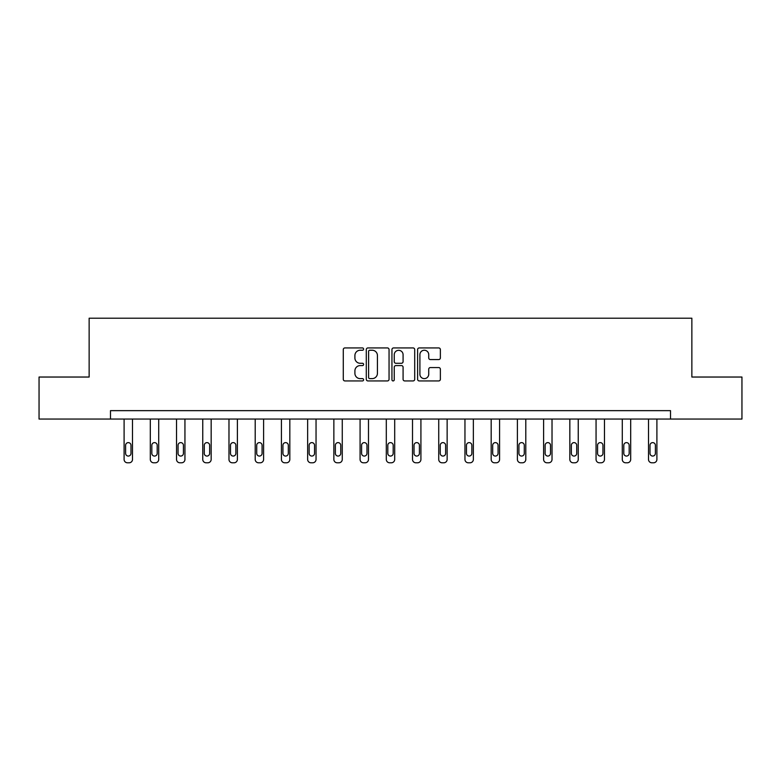 <?xml version="1.0" encoding="UTF-8"?>
<svg xmlns="http://www.w3.org/2000/svg" width="781" height="781" viewBox="0 0 781 781"><rect width="100%" height="100%" fill="white"/><g stroke="black" fill="none" stroke-linecap="round" stroke-linejoin="round"><path stroke-width="1.17" d="M363.604 349.087A1.152 1.152 0 0 0 362.452 347.935L344.929 347.935A1.65 1.65 0 0 0 343.279 349.585L343.279 379.283A1.65 1.65 0 0 0 344.929 380.933L362.452 380.933A1.152 1.152 0 0 0 363.604 379.771A1.152 1.152 0 0 0 362.452 378.619L360.187 378.619A5.282 5.282 0 0 1 354.906 373.338L354.906 370.868A5.282 5.282 0 0 1 360.187 365.586L362.452 365.586A1.152 1.152 0 0 0 363.604 364.434A1.152 1.152 0 0 0 362.452 363.272L360.187 363.272A5.282 5.282 0 0 1 354.906 358.001L354.906 355.521A5.282 5.282 0 0 1 360.187 350.239L362.452 350.239A1.152 1.152 0 0 0 363.604 349.087M438.717 359.563A1.65 1.65 0 0 0 440.367 357.913L440.367 349.585A1.65 1.65 0 0 0 438.717 347.935L419.251 347.935A1.65 1.65 0 0 0 417.601 349.585L417.601 379.283A1.65 1.65 0 0 0 419.251 380.933L438.717 380.933A1.65 1.65 0 0 0 440.367 379.283L440.367 369.218A1.65 1.65 0 0 0 438.717 367.568L430.38 367.568A1.65 1.65 0 0 0 428.73 369.218L428.73 374.206A4.413 4.413 0 0 1 424.317 378.619A4.413 4.413 0 0 1 419.905 374.206L419.905 354.652A4.413 4.413 0 0 1 424.317 350.239A4.413 4.413 0 0 1 428.73 354.652L428.73 357.913A1.65 1.65 0 0 0 430.38 359.563L438.717 359.563M110.482 419.055L39.05 419.055L39.05 377.038L89.141 377.038L89.141 318.209L691.859 318.209L691.859 377.038L741.95 377.038L741.95 419.055L670.518 419.055L670.518 410.65L110.482 410.65L110.482 419.055L670.518 419.055M389.055 349.585A1.65 1.65 0 0 0 387.405 347.935L367.939 347.935A1.65 1.65 0 0 0 366.289 349.585L366.289 379.283A1.65 1.65 0 0 0 367.939 380.933L387.405 380.933A1.65 1.65 0 0 0 389.055 379.283L389.055 349.585M393.595 347.935L413.061 347.935A1.65 1.65 0 0 1 414.711 349.585L414.711 379.283A1.65 1.65 0 0 1 413.061 380.933L404.734 380.933A1.65 1.65 0 0 1 403.084 379.283L403.084 367.236A1.65 1.65 0 0 0 401.434 365.586L395.899 365.586A1.65 1.65 0 0 0 394.249 367.236L394.249 379.771A1.152 1.152 0 0 1 393.097 380.933A1.152 1.152 0 0 1 391.945 379.771L391.945 349.585A1.65 1.65 0 0 1 393.595 347.935M369.755 350.239A1.152 1.152 0 0 0 368.603 351.401L368.603 377.467A1.152 1.152 0 0 0 369.755 378.619L372.146 378.619A5.282 5.282 0 0 0 377.428 373.338L377.428 355.521A5.282 5.282 0 0 0 372.146 350.239L369.755 350.239M403.084 354.74A4.413 4.413 0 0 0 398.671 350.327A4.413 4.413 0 0 0 394.249 354.74L394.249 361.623A1.65 1.65 0 0 0 395.899 363.272L401.434 363.272A1.65 1.65 0 0 0 403.084 361.623L403.084 354.74M132.497 419.055L132.497 459.433A3.358 3.358 0 0 1 129.138 462.791L127.459 462.791A3.358 3.358 0 0 1 124.101 459.433L124.101 419.055M130.993 453.38L130.993 445.307A2.685 2.685 0 0 0 128.299 442.622A2.685 2.685 0 0 0 125.614 445.307L125.614 453.38A2.685 2.685 0 0 0 128.299 456.065A2.685 2.685 0 0 0 130.993 453.38M158.719 419.055L158.719 459.433A3.358 3.358 0 0 1 155.36 462.791L153.681 462.791A3.358 3.358 0 0 1 150.313 459.433L150.313 419.055M157.206 453.38L157.206 445.307A2.685 2.685 0 0 0 154.521 442.622A2.685 2.685 0 0 0 151.826 445.307L151.826 453.38A2.685 2.685 0 0 0 154.521 456.065A2.685 2.685 0 0 0 157.206 453.38M184.941 419.055L184.941 459.433A3.358 3.358 0 0 1 181.582 462.791L179.903 462.791A3.358 3.358 0 0 1 176.535 459.433L176.535 419.055M183.428 453.38L183.428 445.307A2.685 2.685 0 0 0 180.743 442.622A2.685 2.685 0 0 0 178.048 445.307L178.048 453.38A2.685 2.685 0 0 0 180.743 456.065A2.685 2.685 0 0 0 183.428 453.38M211.163 419.055L211.163 459.433A3.358 3.358 0 0 1 207.805 462.791L206.116 462.791A3.358 3.358 0 0 1 202.757 459.433L202.757 419.055M209.65 453.38L209.65 445.307A2.685 2.685 0 0 0 206.955 442.622A2.685 2.685 0 0 0 204.271 445.307L204.271 453.38A2.685 2.685 0 0 0 206.955 456.065A2.685 2.685 0 0 0 209.65 453.38M237.385 419.055L237.385 459.433A3.358 3.358 0 0 1 234.017 462.791L232.338 462.791A3.358 3.358 0 0 1 228.979 459.433L228.979 419.055M235.872 453.38L235.872 445.307A2.685 2.685 0 0 0 233.177 442.622A2.685 2.685 0 0 0 230.493 445.307L230.493 453.38A2.685 2.685 0 0 0 233.177 456.065A2.685 2.685 0 0 0 235.872 453.38M263.597 419.055L263.597 459.433A3.358 3.358 0 0 1 260.239 462.791L258.56 462.791A3.358 3.358 0 0 1 255.202 459.433L255.202 419.055M262.084 453.38L262.084 445.307A2.685 2.685 0 0 0 259.399 442.622A2.685 2.685 0 0 0 256.715 445.307L256.715 453.38A2.685 2.685 0 0 0 259.399 456.065A2.685 2.685 0 0 0 262.084 453.38M289.819 419.055L289.819 459.433A3.358 3.358 0 0 1 286.461 462.791L284.782 462.791A3.358 3.358 0 0 1 281.414 459.433L281.414 419.055M288.306 453.38L288.306 445.307A2.685 2.685 0 0 0 285.621 442.622A2.685 2.685 0 0 0 282.927 445.307L282.927 453.38A2.685 2.685 0 0 0 285.621 456.065A2.685 2.685 0 0 0 288.306 453.38M316.041 419.055L316.041 459.433A3.358 3.358 0 0 1 312.683 462.791L311.004 462.791A3.358 3.358 0 0 1 307.636 459.433L307.636 419.055M314.528 453.38L314.528 445.307A2.685 2.685 0 0 0 311.844 442.622A2.685 2.685 0 0 0 309.149 445.307L309.149 453.38A2.685 2.685 0 0 0 311.844 456.065A2.685 2.685 0 0 0 314.528 453.38M342.263 419.055L342.263 459.433A3.358 3.358 0 0 1 338.895 462.791L337.216 462.791A3.358 3.358 0 0 1 333.858 459.433L333.858 419.055M340.75 453.38L340.75 445.307A2.685 2.685 0 0 0 338.056 442.622A2.685 2.685 0 0 0 335.371 445.307L335.371 453.38A2.685 2.685 0 0 0 338.056 456.065A2.685 2.685 0 0 0 340.75 453.38M368.486 419.055L368.486 459.433A3.358 3.358 0 0 1 365.118 462.791L363.438 462.791A3.358 3.358 0 0 1 360.08 459.433L360.08 419.055M366.972 453.38L366.972 445.307A2.685 2.685 0 0 0 364.278 442.622A2.685 2.685 0 0 0 361.593 445.307L361.593 453.38A2.685 2.685 0 0 0 364.278 456.065A2.685 2.685 0 0 0 366.972 453.38M394.698 419.055L394.698 459.433A3.358 3.358 0 0 1 391.34 462.791L389.66 462.791A3.358 3.358 0 0 1 386.302 459.433L386.302 419.055M393.185 453.38L393.185 445.307A2.685 2.685 0 0 0 390.5 442.622A2.685 2.685 0 0 0 387.815 445.307L387.815 453.38A2.685 2.685 0 0 0 390.5 456.065A2.685 2.685 0 0 0 393.185 453.38M420.92 419.055L420.92 459.433A3.358 3.358 0 0 1 417.562 462.791L415.882 462.791A3.358 3.358 0 0 1 412.514 459.433L412.514 419.055M419.407 453.38L419.407 445.307A2.685 2.685 0 0 0 416.722 442.622A2.685 2.685 0 0 0 414.028 445.307L414.028 453.38A2.685 2.685 0 0 0 416.722 456.065A2.685 2.685 0 0 0 419.407 453.38M447.142 419.055L447.142 459.433A3.358 3.358 0 0 1 443.784 462.791L442.105 462.791A3.358 3.358 0 0 1 438.737 459.433L438.737 419.055M445.629 453.38L445.629 445.307A2.685 2.685 0 0 0 442.944 442.622A2.685 2.685 0 0 0 440.25 445.307L440.25 453.38A2.685 2.685 0 0 0 442.944 456.065A2.685 2.685 0 0 0 445.629 453.38M473.364 419.055L473.364 459.433A3.358 3.358 0 0 1 469.996 462.791L468.317 462.791A3.358 3.358 0 0 1 464.959 459.433L464.959 419.055M471.851 453.38L471.851 445.307A2.685 2.685 0 0 0 469.156 442.622A2.685 2.685 0 0 0 466.472 445.307L466.472 453.38A2.685 2.685 0 0 0 469.156 456.065A2.685 2.685 0 0 0 471.851 453.38M499.586 419.055L499.586 459.433A3.358 3.358 0 0 1 496.218 462.791L494.539 462.791A3.358 3.358 0 0 1 491.181 459.433L491.181 419.055M498.073 453.38L498.073 445.307A2.685 2.685 0 0 0 495.379 442.622A2.685 2.685 0 0 0 492.694 445.307L492.694 453.38A2.685 2.685 0 0 0 495.379 456.065A2.685 2.685 0 0 0 498.073 453.38M525.798 419.055L525.798 459.433A3.358 3.358 0 0 1 522.44 462.791L520.761 462.791A3.358 3.358 0 0 1 517.403 459.433L517.403 419.055M524.285 453.38L524.285 445.307A2.685 2.685 0 0 0 521.601 442.622A2.685 2.685 0 0 0 518.916 445.307L518.916 453.38A2.685 2.685 0 0 0 521.601 456.065A2.685 2.685 0 0 0 524.285 453.38M552.021 419.055L552.021 459.433A3.358 3.358 0 0 1 548.662 462.791L546.983 462.791A3.358 3.358 0 0 1 543.615 459.433L543.615 419.055M550.507 453.38L550.507 445.307A2.685 2.685 0 0 0 547.823 442.622A2.685 2.685 0 0 0 545.128 445.307L545.128 453.38A2.685 2.685 0 0 0 547.823 456.065A2.685 2.685 0 0 0 550.507 453.38M578.243 419.055L578.243 459.433A3.358 3.358 0 0 1 574.884 462.791L573.195 462.791A3.358 3.358 0 0 1 569.837 459.433L569.837 419.055M576.729 453.38L576.729 445.307A2.685 2.685 0 0 0 574.045 442.622A2.685 2.685 0 0 0 571.35 445.307L571.35 453.38A2.685 2.685 0 0 0 574.045 456.065A2.685 2.685 0 0 0 576.729 453.38M604.465 419.055L604.465 459.433A3.358 3.358 0 0 1 601.097 462.791L599.418 462.791A3.358 3.358 0 0 1 596.059 459.433L596.059 419.055M602.952 453.38L602.952 445.307A2.685 2.685 0 0 0 600.257 442.622A2.685 2.685 0 0 0 597.572 445.307L597.572 453.38A2.685 2.685 0 0 0 600.257 456.065A2.685 2.685 0 0 0 602.952 453.38M630.687 419.055L630.687 459.433A3.358 3.358 0 0 1 627.319 462.791L625.64 462.791A3.358 3.358 0 0 1 622.281 459.433L622.281 419.055M629.174 453.38L629.174 445.307A2.685 2.685 0 0 0 626.479 442.622A2.685 2.685 0 0 0 623.794 445.307L623.794 453.38A2.685 2.685 0 0 0 626.479 456.065A2.685 2.685 0 0 0 629.174 453.38M656.899 419.055L656.899 459.433A3.358 3.358 0 0 1 653.541 462.791L651.862 462.791A3.358 3.358 0 0 1 648.503 459.433L648.503 419.055M655.386 453.38L655.386 445.307A2.685 2.685 0 0 0 652.701 442.622A2.685 2.685 0 0 0 650.007 445.307L650.007 453.38A2.685 2.685 0 0 0 652.701 456.065A2.685 2.685 0 0 0 655.386 453.38"/></g></svg>
